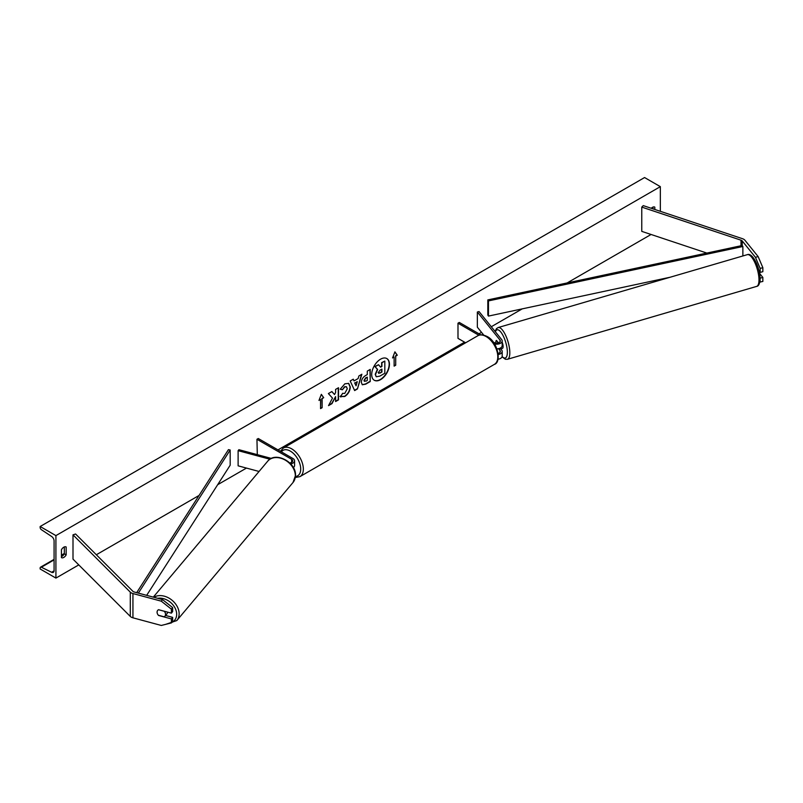 <?xml version="1.0" encoding="UTF-8"?>
<svg xmlns="http://www.w3.org/2000/svg" width="803" height="803" viewBox="0 0 803 803"><rect width="100%" height="100%" fill="white"/><g stroke="black" fill="none" stroke-linecap="round" stroke-linejoin="round"><path stroke-width="1.2" d="M758.142 256.589L762.85 267.68L760.16 268.403L755.442 257.311L758.142 256.589L744.913 240.217A5.942 3.433 0 0 0 743.729 239.244A5.942 3.433 0 0 0 742.504 238.702L643.253 205.618L641.768 207.104L641.768 231.374L706.831 253.065M755.442 257.311L742.223 240.94A2.971 1.716 0 0 0 741.631 240.458A2.971 1.716 0 0 0 741.018 240.187L641.768 207.104M762.85 267.68L762.85 271.675L760.16 272.398L760.16 268.403M759.768 282.124L762.85 281.441L762.85 277.447L759.528 273.331M760.05 278.039L760.16 282.164M759.056 271.043L760.16 272.398M760.16 278.169L762.85 277.447M158.653 615.329L158.552 615.459A4.647 3.433 38.9 0 1 157.077 612.177A4.647 3.433 38.9 0 1 157.669 610.4A4.647 3.433 38.9 0 1 158.552 609.698L171.39 613.151L171.39 609.156L172.645 607.6L172.645 611.595L171.39 613.151M172.645 607.6L162.547 599.62L161.283 601.176L132.937 593.547A5.942 3.433 180 0 1 131.24 592.865A5.942 3.433 180 0 1 130.297 592.152L73.003 534.848L73.003 559.129L130.297 616.423A5.942 3.433 180 0 0 131.24 617.136A5.942 3.433 180 0 0 132.937 617.818L161.283 625.457L171.39 622.917L171.39 618.922L158.552 615.459M162.547 599.62L134.191 591.992A2.971 1.716 180 0 1 133.348 591.65A2.971 1.716 180 0 1 132.876 591.289L75.572 533.995L73.003 534.848M171.39 622.917L172.645 621.361L172.645 617.366L165.559 615.449M172.645 617.366L171.39 618.922M161.283 601.176L171.39 609.156M289.732 462.919A3.714 2.148 180 0 0 292.734 460.812A3.714 2.148 180 0 0 291.64 459.296L256.95 439.271L258.265 438.508L292.954 458.533A5.571 3.222 180 0 1 294.591 460.812A5.571 3.222 180 0 1 290.676 463.883M294.591 460.812L294.591 465.519A5.571 3.222 180 0 1 293.336 467.547M271.374 458.433L238.903 449.69L238.12 450.664L238.12 465.83L259.058 471.471M269.928 459.226L238.12 450.664M256.95 439.271L257.301 454.639M498.432 342.821L496.495 340.432A4.647 1.606 -105.1 0 0 496.354 340.512M496.937 348.863A5.571 3.222 0 0 0 502.196 345.651L502.196 340.954A5.571 3.222 0 0 0 501.674 339.589L479.04 311.564L477.353 312.016L477.353 327.192L483.727 335.082M494.467 343.925A5.571 3.222 0 0 0 502.196 340.954M493.092 341.948L493.996 342.469A3.714 2.148 0 0 0 498.041 342.931A3.714 2.148 0 0 0 500.339 340.954A3.714 2.148 0 0 0 499.988 340.04L477.353 312.016M497.98 359.242A5.571 3.222 0 0 0 502.196 356.12L502.196 351.423A5.571 3.222 180 0 1 498.272 354.494M480.756 334.831L459.306 322.445L457.991 323.197L457.991 338.374L465.63 342.781M502.196 351.423A5.571 3.222 180 0 0 501.674 350.058L500.701 348.853M498.512 348.683L499.988 350.509A3.714 2.148 180 0 1 500.339 351.423A3.714 2.148 180 0 1 498.131 353.38M495.812 342.459A4.647 1.606 -105.1 0 0 495.832 343.052A4.647 1.536 -106.3 0 1 495.812 342.459A4.647 1.536 -106.3 0 1 496.334 340.492L496.415 340.472M457.991 323.197L478.859 335.252M500.952 348.783A4.647 1.536 -106.3 0 0 501.102 348.753L502.447 348.361A4.647 1.536 -106.3 0 0 503.1 346.334A4.647 1.536 -106.3 0 0 502.196 342.259M501.102 348.753A4.647 1.536 -106.3 0 0 501.233 348.693L499.215 349.285A4.647 1.536 -106.3 0 0 499.677 348.341M499.215 349.285L498.693 348.643M496.334 340.492L498.261 342.881M759.497 273.14A4.647 1.536 -106.3 0 0 759.959 272.167M380.572 379.648A12.537 7.237 120 0 0 388.762 368.607A12.537 7.237 120 0 0 386.835 358.56A12.537 7.237 120 0 0 380.572 359.182A12.537 7.237 120 0 0 372.381 370.223A12.537 7.237 120 0 0 374.308 380.271A12.537 7.237 120 0 0 380.572 379.648M374.178 380.19A12.537 7.237 120 0 0 380.311 379.498A12.537 7.237 120 0 0 388.461 368.567A12.537 7.237 120 0 0 386.705 358.489M61.44 549.724A4.647 2.68 -60 0 1 63.798 547.194A4.647 2.68 -60 0 1 66.127 546.963A4.647 2.68 -60 0 1 66.167 546.994L66.167 554.883A4.647 2.68 -60 0 1 61.48 557.633A4.647 2.68 -60 0 1 61.44 557.613L61.44 549.724M654.816 209.473L654.816 207.134A4.647 2.68 120 0 0 652.458 207.335A4.647 2.68 120 0 0 651.263 208.288M342.469 393.329L344.768 393.42L347.277 388.772L346.464 386.765L344.768 386.936L342.399 389.786L340.201 389.244L344.858 383.814L348.723 383.392L350.279 386.996C350.028 391.021 348.181 394.193 344.738 396.511L340.281 396.552L342.69 393.5M340.884 397.023L340.281 396.552M361.34 382.419L361.34 382.379C361.541 379.377 363.056 377.049 365.867 375.402L367.302 374.569L367.302 371.096L370.223 369.42L370.223 381.555L365.716 384.155L362.314 384.767L361.34 382.419M332.502 398.117L328.527 405.625L331.98 403.638L335.594 396.622L335.594 401.55L338.515 399.864L338.515 387.729L335.594 389.405L335.594 392.547L334.53 394.534L331.89 391.553L328.387 393.57L332.502 398.117M55.919 535.611L55.919 578.09L40.15 568.986L40.15 568.042A1.857 1.074 60 0 1 40.531 567.189A1.857 1.074 60 0 1 41.365 567.229L51.643 572.278A3.714 2.148 -120 0 0 53.309 572.358A3.714 2.148 -120 0 0 54.082 570.662L54.082 540.921A3.714 2.148 -120 0 0 51.643 536.494L41.365 529.669A1.857 1.074 60 0 1 40.15 527.451L40.15 526.507L55.919 535.611L660.337 186.647L660.337 211.309M55.919 578.09L78.774 564.9M96.34 554.753L199.054 495.451M217.663 484.711L246.471 468.079M277.979 449.891L464.556 342.168M479.01 333.817L481.529 332.362M491.285 326.731L522.241 308.864M567.129 282.947L651.072 234.476M395.708 356.12L397.284 355.217L394.915 351.844L392.557 357.947L394.132 357.034L394.132 366.138L395.708 365.224L395.708 356.12L395.708 365.224M318.972 400.426L321.341 394.333L323.699 397.696L322.123 398.609L322.123 407.713L320.548 408.617L320.548 399.513L318.972 400.426M354.053 380.903L358.128 378.554L358.871 375.975L361.872 374.238L357.425 388.953L354.635 390.569L350.188 380.983L353.29 379.187L354.053 380.903L353.139 379.277M652.98 208.86L652.98 207.084M64.33 546.943L64.33 553.819A4.647 2.68 -60 0 1 61.44 556.599M40.15 526.507L644.568 177.543L660.337 186.647M64.33 553.819L66.167 554.883M378.514 364.733L374.881 366.529L377.39 369.32L375.222 374.308L376.155 376.637L375.483 374.459L377.651 369.47L375.142 366.68L378.514 364.733L380.632 367.192L381.907 366.459L381.907 362.775L384.828 361.089L384.828 373.244L379.849 376.125L376.366 376.758M380.461 366.991L381.646 366.298L381.646 362.615L384.828 361.089M395.447 365.074L394.132 365.837M392.707 357.556L394.132 357.034M395.447 355.97L397.023 355.056L394.865 351.995M321.28 394.474L323.699 397.696M323.438 397.545L322.123 398.609M321.862 398.449L322.123 407.713M320.548 408.315L321.862 407.553M319.122 400.035L320.548 399.513M334.53 394.534L331.8 391.603M335.594 401.239L338.244 399.713L338.244 387.879M328.758 405.194L331.719 403.487L335.594 396.622M367.302 377.199L365.666 377.852L364 380.391L365.937 381.204L367.302 380.411L367.302 377.199L365.927 378.002L364.261 380.542L364.492 381.375M364 380.421L364.351 381.315M369.952 369.571L370.223 381.555M369.952 381.405L365.455 384.005L362.183 384.677M348.582 383.322L350.018 386.845C349.767 390.87 347.92 394.042 344.477 396.361L340.02 396.401M346.324 386.695L344.507 386.785L342.399 389.786M342.138 389.636L340.241 389.164M357.235 381.676L354.886 383.021L356.05 385.781L357.235 381.676L354.886 383.021M354.625 382.87L356.05 385.781M361.501 374.449L357.425 388.953M357.164 388.803L354.524 390.328M378.424 372.592L380 373.114L381.907 372.02L381.907 369.099L379.99 370.203L378.424 372.552L378.735 373.375M378.153 372.441L379.739 372.963L381.646 371.859L381.646 369.25M158.372 615.259L164.213 616.824A4.647 3.503 -139.9 0 0 164.876 616.262L166.924 613.833A4.647 3.503 -139.9 0 0 167.576 612.127M164.876 616.262A4.647 3.503 -139.9 0 0 165.538 614.395A4.647 3.503 -139.9 0 0 164.284 611.274L158.502 609.718M157.729 610.32A4.647 3.503 -139.9 0 0 157.117 612.137M487.822 299.91L487.822 315.077L488.465 316.091L488.465 300.914L487.822 299.91L742.223 245.497L742.865 246.501L742.865 255.956M670.224 277.216L488.465 316.091M742.865 246.501L488.465 300.914M136.681 592.654L228.433 449.66L230.18 450.031L230.18 465.208L146.668 595.344M138.367 593.116L230.18 450.031M742.223 240.94L742.223 245.497M741.018 240.187L741.018 245.758M132.937 593.547L132.937 617.818M130.297 592.152L130.297 616.423M291.64 459.296L291.64 462.327M499.988 340.04L499.988 341.857M499.988 350.509L499.988 352.326M477.835 335.734C479.682 334.249 482.754 334.49 487.04 336.457C498.151 341.807 501.604 362.534 494.377 364.381A16.542 9.546 -120 0 0 496.906 351.122A16.542 9.546 -120 0 0 486.106 336.547A16.542 9.546 -120 0 0 477.835 335.734L283.369 448.004A16.542 9.546 60 0 1 291.64 448.827A16.542 9.546 60 0 1 302.45 463.401A16.542 9.546 60 0 1 299.91 476.651L295.303 477.534M295.454 476.47A14.685 8.472 -120 0 0 300.362 465.82A14.685 8.472 -120 0 0 290.325 451.105A14.685 8.472 -120 0 0 281.381 451.848M758.976 279.173A16.542 5.46 -106.3 0 0 754.679 262.23A16.542 5.46 -106.3 0 0 747.342 254.651C752.692 252.333 759.869 267.62 760.05 278.149C759.939 283.399 758.795 286.149 756.637 286.4A16.542 5.46 -106.3 0 0 758.976 279.173M502.146 356.542A14.685 4.848 -106.3 0 0 507.345 351.584A14.685 4.848 -106.3 0 0 502.186 334.018A14.685 4.848 -106.3 0 0 495.401 331.83M747.342 254.651L498.181 327.544A16.542 5.46 73.7 0 1 505.519 335.122A16.542 5.46 73.7 0 1 509.815 352.065A16.542 5.46 73.7 0 1 507.466 359.282L756.637 286.4M51.643 572.278L54.072 570.883M41.365 567.229L54.082 559.892M61.44 555.646L64.19 554.06M157.709 598.315A14.685 11.081 40.1 0 1 176.67 614.425A14.685 11.081 40.1 0 1 171.712 622.516M165.749 624.332L176.811 620.558A16.542 12.477 -139.9 0 0 179.139 613.944A16.542 12.477 -139.9 0 0 170.136 598.827A16.542 12.477 -139.9 0 0 153.815 597.271M295.333 475.898A16.542 12.477 40.1 0 1 292.995 482.513L295.504 475.466C296.407 462.287 275.419 451.035 267.69 461.213A16.542 12.477 40.1 0 1 284.613 459.768A16.542 12.477 40.1 0 1 295.333 475.898M494.377 364.381L299.91 476.651M280.428 451.296L283.369 448.004M498.181 327.544L496.455 328.658L495.12 331.478M502.046 356.853L505.408 359.272L507.466 359.282M40.531 567.189L54.082 559.37M61.44 555.124L64.33 553.458M176.811 620.558L292.995 482.513M153.293 597.131L267.69 461.213"/></g></svg>
